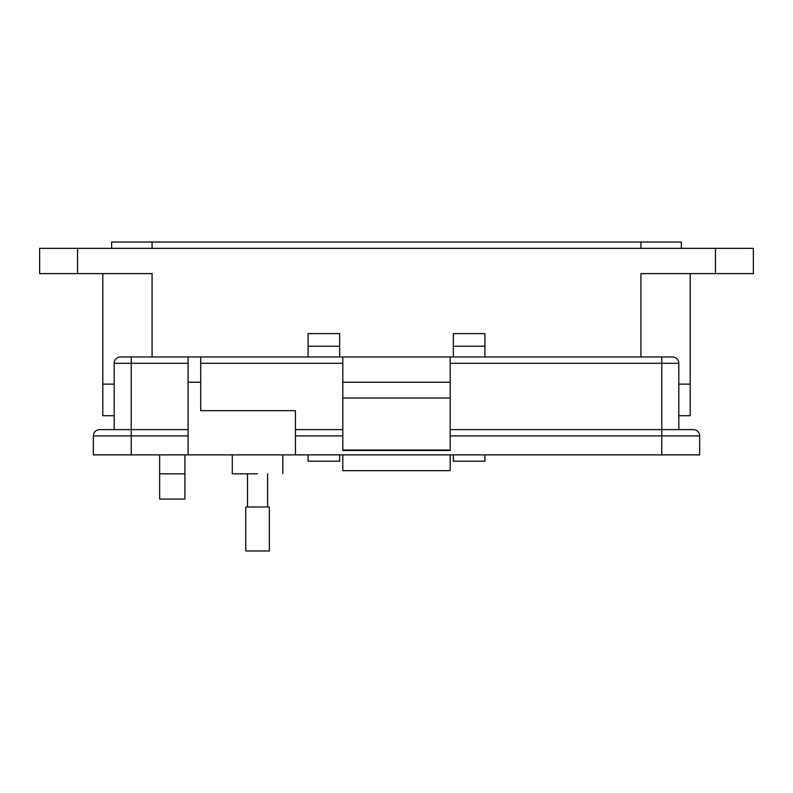 <?xml version="1.0" encoding="UTF-8"?>
<svg xmlns="http://www.w3.org/2000/svg" width="793" height="793" viewBox="0 0 793 793"><rect width="100%" height="100%" fill="white"/><g stroke="black" fill="none" stroke-linecap="round" stroke-linejoin="round"><path stroke-width="1.19" d="M690.188 415.71L690.188 384.129L690.188 415.71L678.818 415.71M114.182 415.71L102.812 415.71L102.812 384.129L114.182 384.129L102.812 384.129L102.812 273.605M690.188 384.129L678.818 384.129L690.188 384.129L690.188 273.605L690.188 384.129M640.922 356.979L640.922 273.605L753.35 273.605L753.35 248.338L39.65 248.338L39.65 273.605L152.078 273.605L152.078 356.979M484.919 346.234L453.348 346.234L453.348 333.605L484.919 333.605L484.919 356.979M484.919 454.875L484.919 461.189L453.348 461.189L453.348 454.875M453.348 346.234L453.348 356.979M339.652 346.234L308.08 346.234L308.08 333.605L339.652 333.605L339.652 356.979M339.652 454.875L339.652 461.189L308.08 461.189L308.08 454.875M308.08 346.234L308.08 356.979M184.918 454.875L184.918 499.084L159.651 499.084L159.651 454.875M681.346 248.338L681.346 242.024L111.654 242.024L111.654 248.338M257.547 473.817C290.139 473.817 290.139 473.817 257.547 473.817L232.29 473.817L232.29 454.875M114.182 429.608L114.182 363.293A6.314 6.314 0 0 1 120.496 356.979A6.314 6.314 0 0 0 114.182 363.293L131.232 363.293L131.232 356.979L120.496 356.979L342.814 356.979L342.814 450.464L450.186 450.464L450.186 356.979L672.504 356.979A6.314 6.314 0 0 1 678.818 363.293L678.818 429.608L661.768 429.608L693.35 429.608A6.314 6.314 0 0 1 699.664 435.922L699.664 454.875L661.768 454.875L661.768 435.922L450.186 435.922M200.708 356.979L200.708 410.665L295.442 410.665L295.442 454.875L661.768 454.875M188.07 356.979L188.07 454.875L295.442 454.875M342.814 450.037L450.186 450.037M450.186 398.027L342.814 398.027M450.186 382.236L342.814 382.236M450.186 356.979L342.814 356.979M450.186 429.608L661.768 429.608L661.768 363.293L678.818 363.293M295.442 429.608L342.814 429.608M188.07 435.922L93.336 435.922L93.336 454.875L93.336 435.922A6.314 6.314 0 0 1 99.65 429.608L188.07 429.608L131.232 429.608L131.232 454.875L188.07 454.875M93.336 454.875L131.232 454.875M450.186 454.875L450.186 470.665L342.814 470.665L342.814 454.875M257.547 507.014L269.352 507.014L269.352 550.976L245.741 550.976L245.741 507.014L257.547 507.014M77.545 248.338L77.545 273.605M715.455 273.605L715.455 248.338M640.922 248.338L640.922 242.024M152.078 242.024L152.078 248.338M159.651 473.817L184.918 473.817M200.708 363.293L342.814 363.293M188.07 382.236L200.708 382.236M131.232 429.608L131.232 363.293L188.07 363.293M661.768 356.979L661.768 363.293L450.186 363.293M342.814 435.922L295.442 435.922M661.768 429.608L661.768 435.922L699.664 435.922M282.814 454.875L282.814 473.817M267.598 473.817L267.598 507.014M247.505 473.817L247.505 507.014"/></g></svg>
